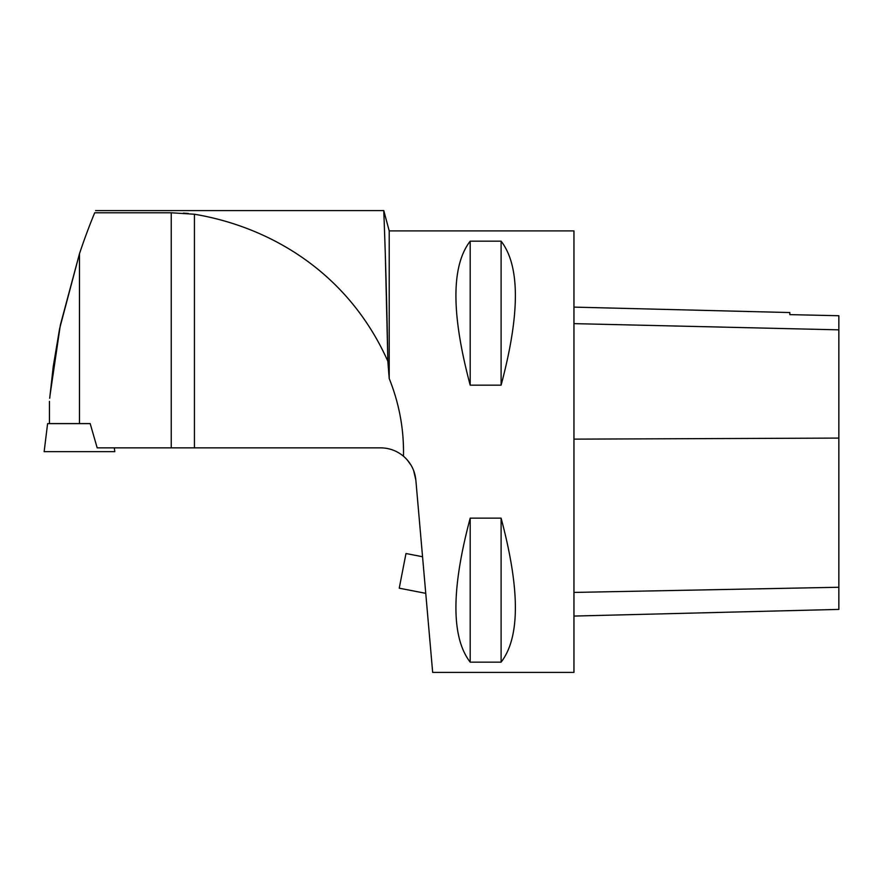 <?xml version="1.0" encoding="UTF-8"?>
<svg xmlns="http://www.w3.org/2000/svg" width="883" height="883" viewBox="0 0 883 883"><rect width="100%" height="100%" fill="white"/><g stroke="black" fill="none" stroke-linecap="round" stroke-linejoin="round"><path stroke-width="1.32" d="M90.187 423.619L47.594 423.619L44.15 451.654L114.79 451.654L114.326 447.858M49.713 398.244L53.245 366.5L59.591 328.774L79.47 253.741L60.353 325.01L49.912 396.059M403.476 456.213C410.738 462.549 414.867 470.518 415.849 480.098L432.67 672.405L573.95 672.405L573.95 230.904L389.215 230.904L389.215 378.542C399.293 403.697 404.039 429.579 403.476 456.213C396.853 450.749 389.248 447.957 380.661 447.858L97.174 447.858L90.176 423.575L49.448 423.575L49.448 401.368M79.47 423.575L79.47 253.741A627.493 627.493 0 0 1 94.691 212.781C95.883 209.878 95.883 209.878 94.691 212.781L171.236 212.781L194.437 214.238C269.514 226.776 347.924 271.931 387.825 361.191C386.511 276.059 383.73 210.529 383.774 210.607C383.664 208.774 386.401 272.88 387.758 357.041L385.363 256.467M183.355 213.112L188.443 213.487M415.849 480.098L413.608 470.462M411.003 465.109L407.162 459.833M470.197 241.158L501.103 241.158C520.131 265.86 520.131 313.862 501.103 385.165L470.197 385.165C451.169 313.862 451.169 265.86 470.197 241.158L470.197 385.165M470.197 518.144L501.103 518.144C520.131 589.447 520.131 637.449 501.103 662.151L470.197 662.151C451.169 637.449 451.169 589.447 470.197 518.144L470.197 662.151M387.825 361.191L389.215 378.542M573.95 616.069L838.85 609.413L838.85 315.739L789.844 314.624L838.85 315.739M573.95 307.118L789.844 312.549L789.844 314.635M501.103 518.144L501.103 662.151M501.103 241.158L501.103 385.165M422.549 556.743L405.981 553.52L399.237 588.188L425.749 593.343M171.236 447.858L171.236 212.781M838.85 587.261L573.95 592.427M838.85 438.089L573.95 439.138M838.85 329.845L573.95 323.631M194.437 447.858L194.437 214.238M389.215 230.904L383.774 210.596L95.585 210.596"/></g></svg>
